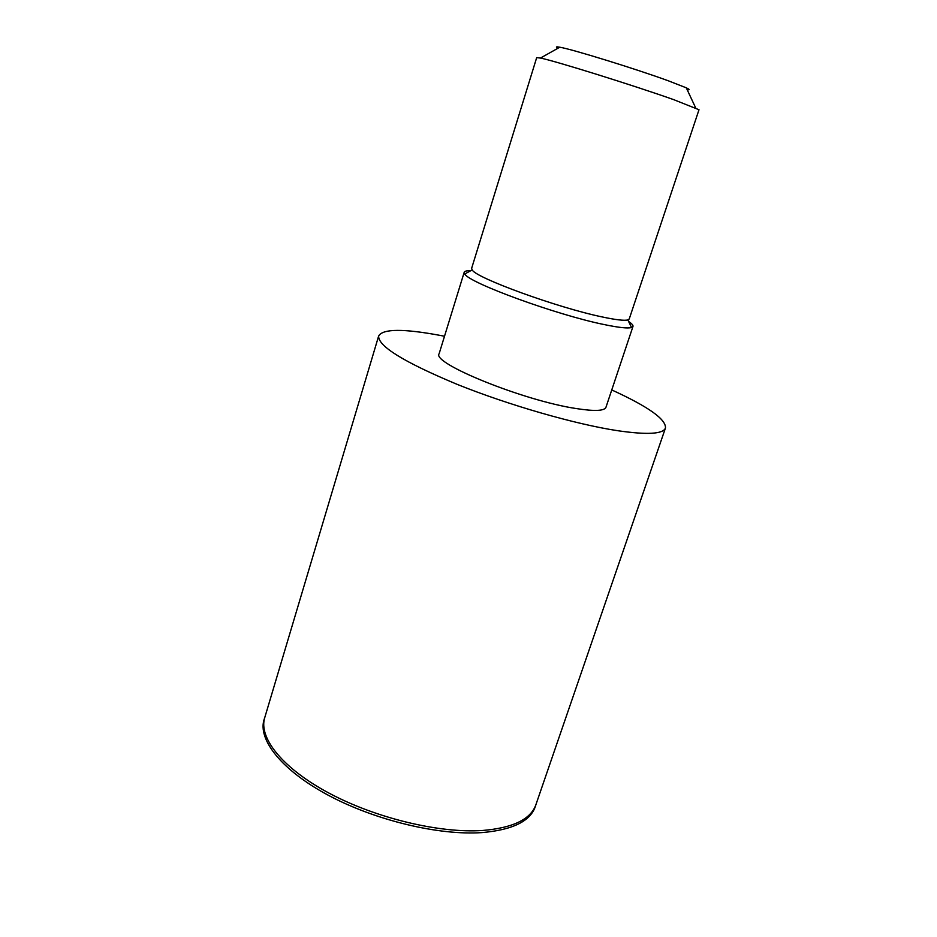 <?xml version="1.0" encoding="UTF-8"?>
<svg xmlns="http://www.w3.org/2000/svg" width="937" height="937" viewBox="0 0 937 937"><rect width="100%" height="100%" fill="white"/><g stroke="black" fill="none" stroke-linecap="round" stroke-linejoin="round"><path stroke-width="1.41" d="M535.8 805L535.472 806.148C530.576 821.117 512.75 829.924 481.981 832.595C438.938 835.628 375.151 820.343 328.325 795.267C281.405 770.179 257.277 739.27 264.246 719.066L264.656 717.941M611.756 389.944C648.205 406.599 666.113 419.284 665.469 427.998C663.15 434.1 647.127 434.991 617.413 430.669C575.248 424.238 508.838 405.147 457.373 384.451C403.952 362.162 377.716 345.987 378.677 335.926C382.893 328.711 403.472 328.559 440.425 335.458L444.513 336.242M470.714 270.746C466.767 270.629 464.611 271.133 464.213 272.257L464.764 273.979C468.594 282.763 556.367 314.879 604.06 324.542C618.678 327.599 627.837 328.594 631.538 327.517L632.979 326.439C633.318 325.303 631.854 323.628 628.575 321.438M632.979 326.439L605.958 407.29C604.435 410.968 594.55 411.402 576.325 408.567C523.959 400.813 431.254 363.193 439.125 353.729L464.213 272.257M472.189 269.95C476.113 278.02 557.726 307.734 602.151 316.929C615.785 319.845 624.347 320.841 627.849 319.927L629.242 318.955L699.002 109.734L673.738 99.662C633.377 85.349 554.786 60.846 540.473 58.059L536.69 57.625L471.627 268.345L472.189 269.95L464.764 273.979M687.149 89.659C690.042 90.069 689.761 89.46 686.306 87.832L668.315 80.793C635.497 68.811 572.085 49.216 559.764 47.213C555.992 46.522 555.418 46.85 558.007 48.197M378.677 335.926L264.702 717.777C258.401 738.016 282.939 768.703 329.789 793.534C376.545 818.352 439.851 833.438 482.625 830.475C512.879 827.921 530.623 819.371 535.859 804.824L535.472 806.148M665.469 427.998L535.859 804.824M686.306 87.832L695.664 107.884M627.849 319.927L631.538 327.517M559.764 47.213L540.473 58.059M264.702 717.777L264.246 719.066"/></g></svg>
